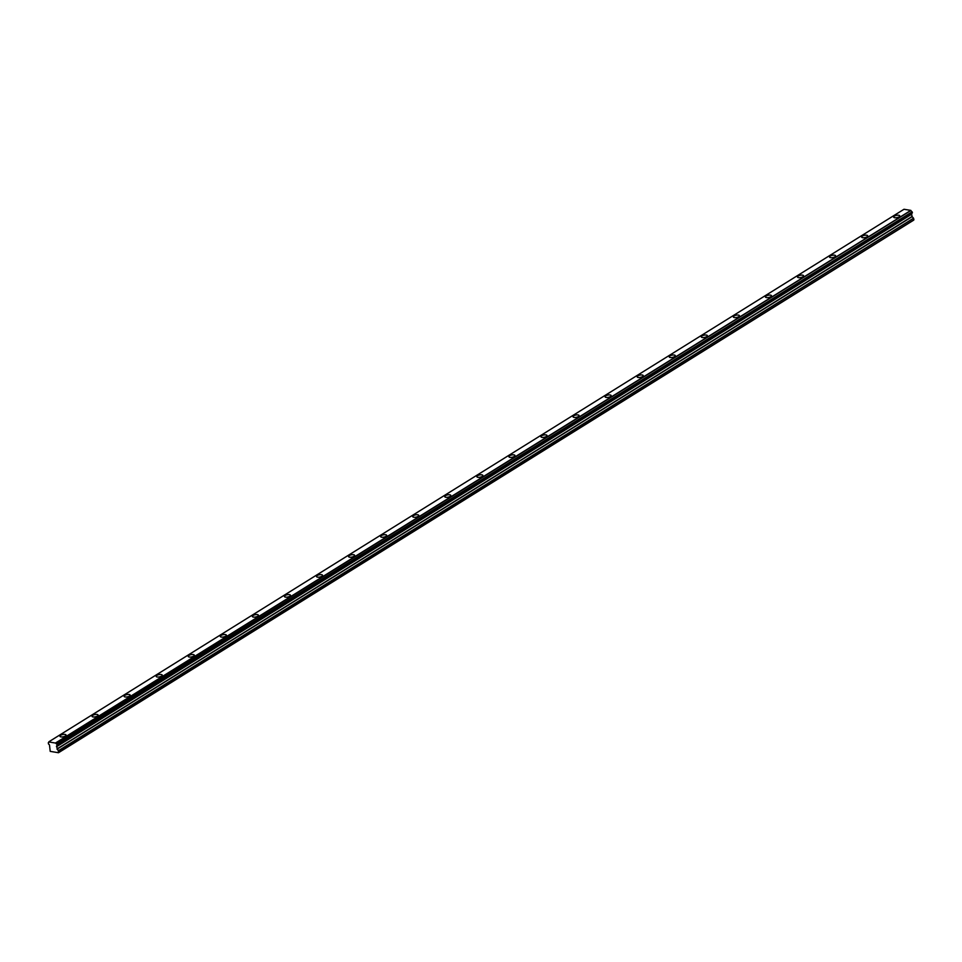 <?xml version="1.0" encoding="UTF-8"?>
<svg xmlns="http://www.w3.org/2000/svg" width="962" height="962" viewBox="0 0 962 962"><rect width="100%" height="100%" fill="white"/><g stroke="black" fill="none" stroke-linecap="round" stroke-linejoin="round"><path stroke-width="1.44" d="M60.726 735.293A3.09 1.166 -11.8 0 0 59.981 736.291A3.09 1.166 -11.8 0 0 62.049 736.952A3.09 1.166 -11.8 0 0 65.296 736.038A3.09 1.166 -11.8 0 0 66.041 735.028A3.09 1.166 -11.8 0 0 63.973 734.367A3.09 1.166 -11.8 0 0 60.726 735.293M894.444 216.113A3.09 1.166 -11.8 0 0 893.698 217.123A3.09 1.166 -11.8 0 0 895.766 217.785A3.09 1.166 -11.8 0 0 899.013 216.871A3.09 1.166 -11.8 0 0 899.759 215.861A3.09 1.166 -11.8 0 0 897.678 215.199A3.09 1.166 -11.8 0 0 894.444 216.113M862.373 236.087A3.09 1.166 -11.8 0 0 861.627 237.097A3.09 1.166 -11.8 0 0 863.696 237.758A3.09 1.166 -11.8 0 0 866.942 236.832A3.09 1.166 -11.8 0 0 867.688 235.822A3.09 1.166 -11.8 0 0 865.62 235.161A3.09 1.166 -11.8 0 0 862.373 236.087M830.314 256.048A3.09 1.166 -11.8 0 0 829.569 257.058A3.09 1.166 -11.8 0 0 831.637 257.72A3.09 1.166 -11.8 0 0 834.872 256.806A3.09 1.166 -11.8 0 0 835.617 255.796A3.09 1.166 -11.8 0 0 833.549 255.134A3.09 1.166 -11.8 0 0 830.314 256.048M798.244 276.022A3.09 1.166 -11.8 0 0 797.498 277.032A3.09 1.166 -11.8 0 0 799.566 277.693A3.09 1.166 -11.8 0 0 802.813 276.767A3.09 1.166 -11.8 0 0 803.559 275.757A3.09 1.166 -11.8 0 0 801.49 275.096A3.09 1.166 -11.8 0 0 798.244 276.022M766.173 295.983A3.09 1.166 -11.8 0 0 765.427 296.993A3.09 1.166 -11.8 0 0 767.508 297.655A3.09 1.166 -11.8 0 0 770.742 296.741A3.09 1.166 -11.8 0 0 771.488 295.731A3.09 1.166 -11.8 0 0 769.42 295.069A3.09 1.166 -11.8 0 0 766.173 295.983M734.114 315.957A3.09 1.166 -11.8 0 0 733.369 316.967A3.09 1.166 -11.8 0 0 735.437 317.628A3.09 1.166 -11.8 0 0 738.672 316.702A3.09 1.166 -11.8 0 0 739.417 315.704A3.09 1.166 -11.8 0 0 737.349 315.031A3.09 1.166 -11.8 0 0 734.114 315.957M702.044 335.93A3.09 1.166 -11.8 0 0 701.298 336.928A3.09 1.166 -11.8 0 0 703.366 337.59A3.09 1.166 -11.8 0 0 706.613 336.676A3.09 1.166 -11.8 0 0 707.359 335.666A3.09 1.166 -11.8 0 0 705.29 335.004A3.09 1.166 -11.8 0 0 702.044 335.93M669.985 355.892A3.09 1.166 -11.8 0 0 669.239 356.902A3.09 1.166 -11.8 0 0 671.308 357.563A3.09 1.166 -11.8 0 0 674.542 356.637A3.09 1.166 -11.8 0 0 675.288 355.639A3.09 1.166 -11.8 0 0 673.22 354.978A3.09 1.166 -11.8 0 0 669.985 355.892M637.914 375.865A3.09 1.166 -11.8 0 0 637.169 376.863A3.09 1.166 -11.8 0 0 639.237 377.537A3.09 1.166 -11.8 0 0 642.484 376.611A3.09 1.166 -11.8 0 0 643.229 375.601A3.09 1.166 -11.8 0 0 641.161 374.94A3.09 1.166 -11.8 0 0 637.914 375.865M605.844 395.827A3.09 1.166 -11.8 0 0 605.098 396.837A3.09 1.166 -11.8 0 0 607.166 397.498A3.09 1.166 -11.8 0 0 610.413 396.584A3.09 1.166 -11.8 0 0 611.159 395.574A3.09 1.166 -11.8 0 0 609.09 394.913A3.09 1.166 -11.8 0 0 605.844 395.827M573.785 415.8A3.09 1.166 -11.8 0 0 573.039 416.811A3.09 1.166 -11.8 0 0 575.108 417.472A3.09 1.166 -11.8 0 0 578.342 416.546A3.09 1.166 -11.8 0 0 579.088 415.536A3.09 1.166 -11.8 0 0 577.02 414.875A3.09 1.166 -11.8 0 0 573.785 415.8M541.714 435.762A3.09 1.166 -11.8 0 0 540.969 436.772A3.09 1.166 -11.8 0 0 543.037 437.433A3.09 1.166 -11.8 0 0 546.284 436.52A3.09 1.166 -11.8 0 0 547.029 435.509A3.09 1.166 -11.8 0 0 544.961 434.848A3.09 1.166 -11.8 0 0 541.714 435.762M509.656 455.735A3.09 1.166 -11.8 0 0 508.91 456.746A3.09 1.166 -11.8 0 0 510.978 457.407A3.09 1.166 -11.8 0 0 514.213 456.481A3.09 1.166 -11.8 0 0 514.959 455.471A3.09 1.166 -11.8 0 0 512.89 454.81A3.09 1.166 -11.8 0 0 509.656 455.735M477.585 475.697A3.09 1.166 -11.8 0 0 476.839 476.707A3.09 1.166 -11.8 0 0 478.908 477.368A3.09 1.166 -11.8 0 0 482.154 476.455A3.09 1.166 -11.8 0 0 482.9 475.444A3.09 1.166 -11.8 0 0 480.82 474.783A3.09 1.166 -11.8 0 0 477.585 475.697M445.514 495.67A3.09 1.166 -11.8 0 0 444.769 496.681A3.09 1.166 -11.8 0 0 446.837 497.342A3.09 1.166 -11.8 0 0 450.084 496.416A3.09 1.166 -11.8 0 0 450.829 495.418A3.09 1.166 -11.8 0 0 448.761 494.745A3.09 1.166 -11.8 0 0 445.514 495.67M413.456 515.644A3.09 1.166 -11.8 0 0 412.71 516.642A3.09 1.166 -11.8 0 0 414.778 517.303A3.09 1.166 -11.8 0 0 418.013 516.39A3.09 1.166 -11.8 0 0 418.759 515.379A3.09 1.166 -11.8 0 0 416.69 514.718A3.09 1.166 -11.8 0 0 413.456 515.644M381.385 535.606A3.09 1.166 -11.8 0 0 380.639 536.616A3.09 1.166 -11.8 0 0 382.708 537.277A3.09 1.166 -11.8 0 0 385.954 536.351A3.09 1.166 -11.8 0 0 386.7 535.353A3.09 1.166 -11.8 0 0 384.632 534.68A3.09 1.166 -11.8 0 0 381.385 535.606M349.314 555.579A3.09 1.166 -11.8 0 0 348.569 556.577A3.09 1.166 -11.8 0 0 350.649 557.251A3.09 1.166 -11.8 0 0 353.884 556.325A3.09 1.166 -11.8 0 0 354.629 555.314A3.09 1.166 -11.8 0 0 352.561 554.653A3.09 1.166 -11.8 0 0 349.314 555.579M317.256 575.541A3.09 1.166 -11.8 0 0 316.51 576.551A3.09 1.166 -11.8 0 0 318.578 577.212A3.09 1.166 -11.8 0 0 321.825 576.298A3.09 1.166 -11.8 0 0 322.571 575.288A3.09 1.166 -11.8 0 0 320.49 574.627A3.09 1.166 -11.8 0 0 317.256 575.541M285.185 595.514A3.09 1.166 -11.8 0 0 284.439 596.524A3.09 1.166 -11.8 0 0 286.508 597.186A3.09 1.166 -11.8 0 0 289.754 596.26A3.09 1.166 -11.8 0 0 290.5 595.25A3.09 1.166 -11.8 0 0 288.432 594.588A3.09 1.166 -11.8 0 0 285.185 595.514M253.126 615.476A3.09 1.166 -11.8 0 0 252.381 616.486A3.09 1.166 -11.8 0 0 254.449 617.147A3.09 1.166 -11.8 0 0 257.684 616.233A3.09 1.166 -11.8 0 0 258.429 615.223A3.09 1.166 -11.8 0 0 256.361 614.562A3.09 1.166 -11.8 0 0 253.126 615.476M221.056 635.449A3.09 1.166 -11.8 0 0 220.31 636.459A3.09 1.166 -11.8 0 0 222.378 637.121A3.09 1.166 -11.8 0 0 225.625 636.195A3.09 1.166 -11.8 0 0 226.371 635.185A3.09 1.166 -11.8 0 0 224.302 634.523A3.09 1.166 -11.8 0 0 221.056 635.449M188.985 655.411A3.09 1.166 -11.8 0 0 188.239 656.421A3.09 1.166 -11.8 0 0 190.32 657.082A3.09 1.166 -11.8 0 0 193.554 656.168A3.09 1.166 -11.8 0 0 194.3 655.158A3.09 1.166 -11.8 0 0 192.232 654.497A3.09 1.166 -11.8 0 0 188.985 655.411M156.926 675.384A3.09 1.166 -11.8 0 0 156.181 676.394A3.09 1.166 -11.8 0 0 158.249 677.056A3.09 1.166 -11.8 0 0 161.496 676.13A3.09 1.166 -11.8 0 0 162.241 675.12A3.09 1.166 -11.8 0 0 160.161 674.458A3.09 1.166 -11.8 0 0 156.926 675.384M124.856 695.346A3.09 1.166 -11.8 0 0 124.11 696.356A3.09 1.166 -11.8 0 0 126.178 697.017A3.09 1.166 -11.8 0 0 129.425 696.103A3.09 1.166 -11.8 0 0 130.171 695.093A3.09 1.166 -11.8 0 0 128.102 694.432A3.09 1.166 -11.8 0 0 124.856 695.346M92.797 715.319A3.09 1.166 -11.8 0 0 92.051 716.329A3.09 1.166 -11.8 0 0 94.12 716.991A3.09 1.166 -11.8 0 0 97.354 716.065A3.09 1.166 -11.8 0 0 98.1 715.067A3.09 1.166 -11.8 0 0 96.032 714.393A3.09 1.166 -11.8 0 0 92.797 715.319M58.538 752.669L913.864 219.853L58.49 752.729L50.216 751.37L49.519 745.237A1.178 0.758 -121.9 0 0 48.569 744.131L48.28 742.76A1.178 0.758 -121.9 0 0 48.834 741.967L55.904 743.121A1.178 0.758 -121.9 0 0 56.842 744.167L912.108 211.844L56.842 744.167M58.49 752.729L913.623 220.178M912.108 211.844L912.337 212.951L57.131 745.538A1.178 0.758 -121.9 0 0 56.578 746.392L58.766 752.332M57.239 745.43L57.011 744.323M56.566 746.536L911.651 214.045L912.036 216.498L913.527 218.218L58.429 750.697M58.514 750.865L913.527 218.218M913.611 218.386L913.9 219.781L58.802 752.26M48.906 741.762L904.003 209.271L910.822 210.389L55.82 742.989M55.904 743.121L910.918 210.498M911.002 210.642A1.178 0.758 -121.9 0 0 911.94 211.688M57.227 745.478L912.337 212.951M911.723 213.384A1.178 0.758 -121.9 0 0 911.675 213.913L56.578 746.392M910.822 210.389L55.724 742.88M57.311 745.081L912.397 212.59M912.325 212.241L57.227 744.72M57.035 749.157L912.132 216.666M912.036 216.498L56.95 748.989M56.481 746.765L911.579 214.273M56.505 746.608L911.591 214.129M57.191 745.526L912.277 213.035"/></g></svg>
